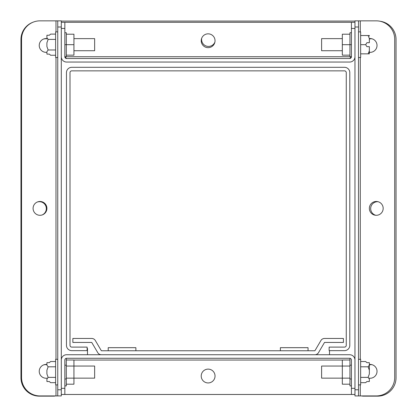 <?xml version="1.0" encoding="UTF-8"?>
<svg xmlns="http://www.w3.org/2000/svg" width="417" height="417" viewBox="0 0 417 417"><rect width="100%" height="100%" fill="white"/><g stroke="black" fill="none" stroke-linecap="round" stroke-linejoin="round"><path stroke-width="0.63" d="M354.966 28.45L351.422 28.45L351.422 56.733L349.946 56.634L349.946 44.682L351.422 44.682M349.946 34.204L342.326 34.204L342.326 44.682L349.946 44.682L349.946 32.729L351.422 32.729L351.416 22.299L351.422 28.45M342.326 44.682L342.326 55.159L349.946 55.159M61.299 56.733A5.312 5.312 0 0 0 66.611 62.05L349.654 62.05A5.312 5.312 0 0 0 354.966 56.733M351.416 56.874L351.416 56.733A1.772 1.772 0 0 1 349.654 58.505L66.611 58.505A1.772 1.772 0 0 1 64.838 56.733L64.838 28.45L61.299 28.45M64.838 28.45L64.838 22.299L64.844 32.729L66.313 32.729L66.313 44.682L64.838 44.682M66.313 55.159L73.939 55.159L73.939 44.682L66.313 44.682L66.313 56.634L64.844 56.874M354.966 22.299L61.299 22.299M208.13 33.834A6.912 6.912 0 0 1 214.114 44.202A6.912 6.912 0 0 1 202.146 44.202A6.912 6.912 0 0 1 208.13 33.834M349.654 58.505L351.416 56.733L64.844 56.733L66.611 58.505M369.353 364.969A6.912 6.912 0 0 1 371.912 364.661M369.65 378.229A6.912 6.912 0 0 1 369.353 378.141M375.8 215.287A6.912 6.912 0 0 1 378.057 201.713M43.425 364.979A6.912 6.912 0 0 1 46.907 364.776M369.353 39.078A6.912 6.912 0 0 1 371.912 38.771M369.65 52.339A6.912 6.912 0 0 1 369.353 52.255M55.341 395.931A6.151 6.151 0 0 1 53.71 396.15L39.406 396.15A18.447 18.447 0 0 1 20.959 377.703L20.959 39.516A18.447 18.447 0 0 1 33.224 22.137M87.122 348.435L87.492 348.435L87.492 354.731M329.508 354.731L329.508 350.65M379.96 21.225A18.447 18.447 0 0 1 396.041 39.516L396.041 377.703A18.447 18.447 0 0 1 377.594 396.15L363.29 396.15A6.151 6.151 0 0 1 361.659 395.931M61.299 21.069L354.966 21.069M43.425 39.094A6.912 6.912 0 0 1 46.907 38.89M37.28 202.037A6.912 6.912 0 0 1 45.88 206.186A6.912 6.912 0 0 1 42.127 214.963M214.906 42.112A6.912 6.912 0 0 1 201.724 38.156M358.505 27.001L354.966 27.001L354.966 20.85L358.505 20.85L358.505 395.931L376.264 395.931A18.447 18.447 0 0 0 394.711 377.484L394.711 39.297A18.447 18.447 0 0 0 376.264 20.85L360.278 20.85L360.278 31.895M358.505 20.85L360.278 20.85M358.505 389.78L354.966 389.78L354.966 395.931L358.505 395.931M354.966 27.001L354.966 389.78M369.353 364.463A6.912 6.912 0 0 1 377.025 371.333A6.912 6.912 0 0 1 369.353 378.203M369.353 38.578A6.912 6.912 0 0 1 377.025 45.448A6.912 6.912 0 0 1 369.353 52.313M383.176 208.391A6.912 6.912 0 0 1 372.808 214.374A6.912 6.912 0 0 1 372.808 202.401A6.912 6.912 0 0 1 383.176 208.391M354.966 360.043A5.312 5.312 0 0 0 349.654 354.731L66.611 354.731A5.312 5.312 0 0 0 61.299 360.043M61.299 388.331L64.838 388.331L64.838 360.043A1.772 1.772 0 0 1 66.611 358.271L349.654 358.271A1.772 1.772 0 0 1 351.422 360.043L351.422 388.331L354.966 388.331M351.422 388.331L351.422 394.477L351.416 385.897L349.946 385.897L349.946 378.996L351.422 378.996M61.299 394.477L64.838 394.477L64.844 385.897L66.313 385.897L66.313 378.996L64.838 378.996M64.838 388.331L64.838 394.477L354.966 394.477M208.13 382.942A6.912 6.912 0 0 1 202.146 372.574A6.912 6.912 0 0 1 214.114 372.574A6.912 6.912 0 0 1 208.13 382.942M351.422 365.193L349.946 365.193L349.946 358.297L349.654 358.271M64.838 365.193L66.313 365.193L66.313 358.297L66.611 358.271M57.755 389.78L61.299 389.78L61.299 395.931L57.755 395.931L57.755 20.85L39.996 20.85A18.447 18.447 0 0 0 21.548 39.297L21.548 377.484A18.447 18.447 0 0 0 39.996 395.931L55.982 395.931L55.982 384.886M57.755 395.931L55.982 395.931M57.755 27.001L61.299 27.001L61.299 20.85L57.755 20.85M61.299 389.78L61.299 27.001M46.907 52.313A6.912 6.912 0 0 1 39.234 45.448A6.912 6.912 0 0 1 46.907 38.578M46.907 378.203A6.912 6.912 0 0 1 39.234 371.333A6.912 6.912 0 0 1 46.907 364.463M33.084 208.391A6.912 6.912 0 0 1 43.451 202.401A6.912 6.912 0 0 1 43.451 214.374A6.912 6.912 0 0 1 33.084 208.391M73.939 44.682L73.939 34.204L66.313 34.204M66.465 345.339L66.465 72.621A5.312 5.312 0 0 1 71.776 67.309L344.489 67.309A5.312 5.312 0 0 1 349.8 72.621L349.8 345.339A5.312 5.312 0 0 1 344.489 350.65L329.138 350.65L329.138 347.106L344.489 347.106A1.772 1.772 0 0 0 346.256 345.339L346.256 72.621A1.772 1.772 0 0 0 344.489 70.854L71.776 70.854A1.772 1.772 0 0 0 70.004 72.621L70.004 345.339A1.772 1.772 0 0 0 71.776 347.106L87.122 347.106L87.122 350.65L71.776 350.65A5.312 5.312 0 0 1 66.465 345.339M101.362 350.754L314.898 350.754L320.908 340.548A4.175 4.175 0 0 1 324.525 338.458L343.405 338.458L343.405 342.435L324.525 342.435L318.515 352.646A4.175 4.175 0 0 1 314.898 354.731L101.362 354.731A4.175 4.175 0 0 1 97.75 352.646L91.735 342.435L72.855 342.435L72.855 338.458L91.735 338.458A4.175 4.175 0 0 1 95.352 340.548L101.362 350.754M308.048 350.754L308.048 347.684L280.38 347.684L280.38 350.754M73.939 38.63L94.649 38.63L94.649 50.733L73.939 50.733M57.755 31.895L55.617 31.895L55.617 57.473L57.755 57.473M55.617 39.396L48.137 39.396L46.907 42.821L46.907 46.542L48.137 49.972L55.617 49.972M55.617 34.105L50.598 34.105L49.368 35.242L50.598 34.105M46.907 36.3L46.944 35.242L46.907 35.82L46.944 35.242L49.368 35.242M46.907 35.82L46.907 37.681L48.137 39.396M55.617 55.258L50.598 55.258L49.368 54.121L50.598 55.258M48.137 49.972L46.907 51.682L46.907 53.543M49.368 54.121L46.944 54.121L46.907 53.063M46.907 46.542L46.907 42.821M135.885 350.754L135.885 347.684L108.212 347.684L108.212 350.754M342.326 38.63L321.616 38.63L321.616 50.733L342.326 50.733M358.505 57.473L360.648 57.473L360.648 31.895L358.505 31.895M369.353 53.84L369.353 50.874L368.122 53.84L369.353 53.84L360.648 53.84M360.648 35.523L368.977 35.523M360.648 44.682L365.662 44.682L366.892 46.652L369.353 46.652L369.353 47.653L369.316 46.652M369.316 42.716L369.353 41.716L369.353 42.716L366.892 42.716L365.662 44.682M369.353 41.716L369.353 38.489L368.122 35.523M369.353 50.874L369.353 47.653M369.353 35.523L369.353 36.076M349.946 378.146L321.616 378.146L321.616 366.048L342.326 366.048L342.326 384.193L349.946 384.193M358.505 384.886L360.648 384.886L360.648 359.308L358.505 359.308M360.648 377.385L368.122 377.385L369.353 373.955L369.353 370.233L368.122 366.809L360.648 366.809M360.648 382.67L365.662 382.67L366.892 381.534L365.662 382.67M369.353 380.476L369.316 381.534L369.353 380.961L369.316 381.534L366.892 381.534M369.353 380.961L369.353 379.095L368.122 377.385M360.648 361.518L365.662 361.518L366.892 362.654L365.662 361.518M368.122 366.809L369.353 365.094L369.353 363.233M366.892 362.654L369.316 362.654L369.353 363.718M369.353 365.094L369.353 373.955M66.313 366.048L94.649 366.048L94.649 378.146L73.939 378.146L73.939 359.996L66.313 359.996M57.755 359.308L55.617 359.308L55.617 384.886L57.755 384.886M55.617 366.809L48.137 366.809L46.907 370.233L46.907 373.955L48.137 377.385L55.617 377.385M55.617 361.518L50.598 361.518L49.368 362.654L50.598 361.518M46.907 363.718L46.944 362.654L46.907 363.233L46.944 362.654L49.368 362.654M46.907 363.233L46.907 365.094L48.137 366.809M55.617 382.67L50.598 382.67L49.368 381.534L50.598 382.67M48.137 377.385L46.907 379.095L46.907 380.961M49.368 381.534L46.944 381.534L46.907 380.476M46.907 373.955L46.907 370.233M349.946 378.996L349.946 365.193M349.946 359.996L342.326 359.996L342.326 366.048L349.946 366.048M66.313 365.193L66.313 378.996M66.313 384.193L73.939 384.193L73.939 378.146L66.313 378.146M360.278 57.473L360.278 359.308M360.278 384.886L360.278 395.931M73.939 360.043L342.326 360.043M55.982 359.308L55.982 57.473M55.982 31.895L55.982 20.85"/></g></svg>
